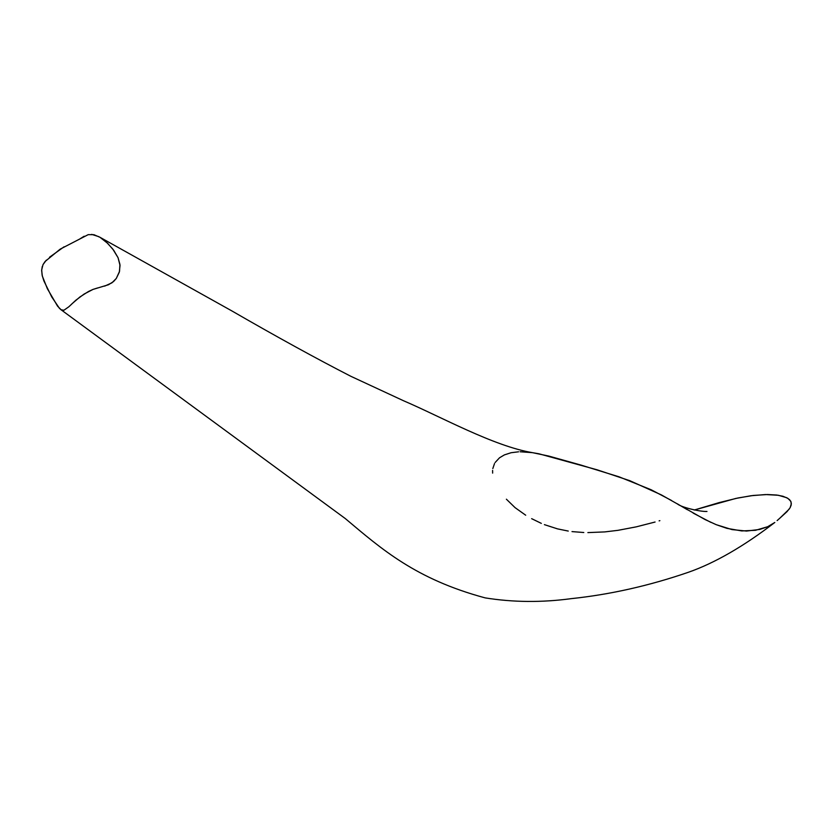 <?xml version="1.0" encoding="UTF-8"?>
<svg xmlns="http://www.w3.org/2000/svg" width="833" height="833" viewBox="0 0 833 833"><rect width="100%" height="100%" fill="white"/><g stroke="black" fill="none" stroke-linecap="round" stroke-linejoin="round"><path stroke-width="1.25" d="M790.111 507.734L791.204 505.027L791.058 501.976L789.538 499.654L786.758 497.728L778.355 495.271L765.558 494.552L751.074 495.729L735.789 498.446L694.191 510.046L719.171 502.601L737.996 497.978L753.209 495.458L767.516 494.531L776.679 495.031L782.958 496.27L787.81 498.321L790.704 501.164L791.35 503.694L790.111 507.734L786.998 511.66L779.823 518.199L789.215 509.098M60.58 309.407L345.247 518.522C381.701 549.166 415.605 579.143 485.16 597.886C513.076 602.374 541.794 602.613 571.303 598.635C610.079 594.564 649.074 585.786 688.297 572.313C714.724 563.066 743.567 546.448 774.815 522.458L767.63 526.737L755.5 530.298L741.797 530.933L726.886 528.341L716.265 524.696L705.072 519.563L661.381 494.906L629.904 480.735L597.105 469.802L538.92 453.787L532.37 452.642L548.77 456.067L580.559 464.96L619.054 476.82L651.135 489.752L671.502 500.466M99.762 237.166L231.824 310.896C276.764 336.844 316.436 358.638 350.828 376.287L403.495 400.735C440.782 416.667 493.802 446.259 532.506 452.663L520.094 451.757M42.264 266.498L41.65 270.6L42.358 276.15L47.387 288.77L57.592 306.19L61.163 309.803L63.943 310.22L68.827 306.783L63.943 310.22L61.663 310.053L59.507 308.449L51.719 296.912L43.847 280.836L42.119 275.109L41.681 269.83L43.014 264.613L45.097 261.479L60.226 249.109L88.215 234.646L93.942 234.708L100.012 237.311L106.52 242.268L112.747 249.005L118.057 257.709L119.931 264.436L119.515 271.412L116.287 278.451L113.527 281.564L108.467 284.751L93.015 289.405L88.527 291.467L79.906 296.975L71.919 303.826M98.981 236.718L91.682 234.375M64.037 246.828L49.501 257.241M46.356 260.115L43.014 264.613M68.827 306.783L75.855 300.213L84.154 294.028L93.015 289.405L97.669 287.937M104.625 286.136L111.955 282.814L116.287 278.451L119.317 272.152L120.025 265.425L118.057 257.709L113.673 250.233L107.613 243.298L100.012 237.311M84.164 236.228L79.572 239.102M495.135 462.502L499.508 457.796L504.381 454.901L511.087 452.725L518.563 451.809M706.978 511.462C700.241 511.837 680.613 507.203 677.26 503.788L687.371 509.734M693.15 513.086L710.861 522.364M716.151 524.655L731.999 529.59L746.503 531.058L759.769 529.434L767.63 526.737L774.263 522.874M777.116 520.604L779.823 518.199M659.871 520.656L659.122 520.875M655.071 522.031L636.214 526.862L617.982 530.329L604.768 531.912L587.869 532.599M583.798 532.516L572.011 531.6M568.252 531.069L557.496 528.872L544.386 524.634M541.325 523.374L531.652 518.667M525.696 515.211L515.096 507.661L506.391 499.206M492.636 473.113L492.605 470.416M492.813 468.573L494.51 463.575"/></g></svg>
